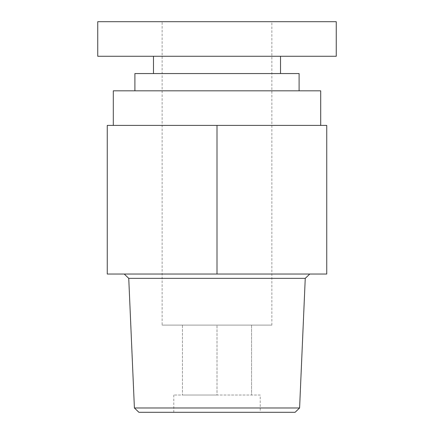 <?xml version="1.0" encoding="UTF-8"?>
<svg xmlns="http://www.w3.org/2000/svg" width="434" height="434" viewBox="0 0 434 434"><rect width="100%" height="100%" fill="white"/><g stroke="black" fill="none" stroke-linecap="round" stroke-linejoin="round"><path stroke-width="0.33" stroke-dasharray="2.17 1.63" d="M260.21 395.016L173.79 395.016L260.21 395.016L260.21 412.3L173.79 412.3L260.21 412.3M217 395.016L182.432 395.016L251.568 395.016L217 395.016L217 325.109L182.432 325.109L182.432 395.016L182.432 325.109L217 325.109L217 395.016M217 125.399L107.252 125.399L107.252 274.033L326.748 274.033L326.748 125.399L217 125.399L217 274.033M127.195 125.399L320.699 125.399L127.195 125.399M305.254 278.351L128.746 278.351M299.596 407.982L134.404 407.982M138.913 412.3L295.087 412.3M251.568 325.109L251.568 395.016L251.568 325.109L217 325.109L251.568 325.109M113.301 90.831L320.699 90.831M134.903 90.831L299.097 90.831L134.903 90.831M134.903 73.552L299.097 73.552M153.484 73.552L280.516 73.552L153.484 73.552M153.484 56.268L280.516 56.268L153.484 56.268M97.748 21.7L336.252 21.7M97.748 56.268L336.252 56.268M162.126 21.7L271.874 21.7L162.126 21.7L162.126 325.109L271.874 325.109L162.126 325.109M173.79 395.016L173.79 412.3M271.874 325.109L271.874 21.7"/><path stroke-width="0.65" d="M217 125.399L107.252 125.399L107.252 274.033L326.748 274.033L326.748 125.399L217 125.399L217 274.033M134.404 407.982L299.596 407.982L295.087 412.3L138.913 412.3L134.404 407.982L128.746 278.351L305.254 278.351L309.762 274.033M320.699 125.399L320.699 90.831L113.301 90.831L113.301 125.399M299.097 90.831L299.097 73.552L134.903 73.552L134.903 90.831M153.484 56.268L153.484 73.552M336.252 21.7L97.748 21.7L97.748 56.268L336.252 56.268L336.252 21.7M299.596 407.982L305.254 278.351M128.746 278.351L124.238 274.033M280.516 56.268L280.516 73.552"/></g></svg>
